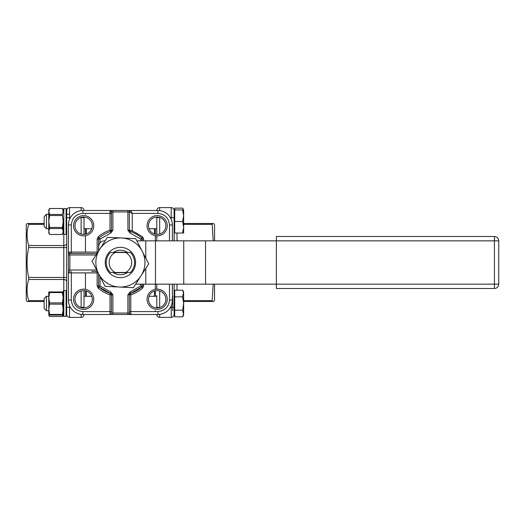 <?xml version="1.0" encoding="UTF-8"?>
<svg xmlns="http://www.w3.org/2000/svg" width="525" height="525" viewBox="0 0 525 525"><rect width="100%" height="100%" fill="white"/><g stroke="black" fill="none" stroke-linecap="round" stroke-linejoin="round"><path stroke-width="0.79" d="M276.367 284.163L276.367 288.494L494.419 288.494L494.419 284.163L276.367 284.163L276.367 240.837L155.479 240.837L155.479 284.163L276.367 284.163M276.367 236.506L276.367 240.837L494.419 240.837L494.419 284.163L498.75 284.163L498.75 240.837C498.494 238.206 497.05 236.762 494.419 236.506L276.367 236.506M498.75 284.163A4.331 4.331 0 0 1 494.419 288.494A4.331 4.331 0 0 0 498.75 284.163M27.083 223.512L28.685 223.512L27.083 223.512L26.25 224.956L26.25 300.044L27.083 301.488L28.685 301.488L28.685 300.641L28.685 301.488L44.159 301.488M44.159 300.641L28.685 300.641C26.558 293.567 26.558 286.512 28.685 279.497L63.794 279.497L63.794 277.456L28.685 277.456L28.685 279.497M28.685 277.456C26.558 267.442 26.558 257.473 28.685 247.544L63.794 247.544L63.794 234.34L66.104 234.34L66.682 233.763L66.682 230.875M66.682 247.544L66.682 277.456L63.794 277.456L63.794 247.544L66.682 247.544L66.682 243.462A2.888 2.041 180 0 1 63.794 245.503L28.685 245.503L28.685 247.544M28.685 245.503C26.558 238.429 26.558 231.374 28.685 224.359L28.685 223.512L44.159 223.512L28.685 223.512M213.209 284.163L212.12 301.488L213.721 301.488L214.554 300.044L214.554 284.163M214.554 240.837L214.554 224.956L213.721 223.512L212.12 223.512L213.209 240.837M174.116 210.801L174.116 240.837L174.116 210.512L174.7 210.801M159.679 314.383L159.679 317.376A2.888 2.888 0 0 1 156.791 314.488A2.888 2.888 0 0 0 159.679 317.376L171.229 317.376A2.888 2.888 0 0 0 174.116 314.488L174.116 284.163M174.7 314.199L174.116 314.199L174.116 292.825L174.7 292.825M174.116 232.175L174.7 232.175M156.791 295.568L156.791 307.912L156.791 295.568L156.791 296.29L149.021 296.29M156.791 217.737L156.791 234.399L156.791 217.088L156.791 217.737L159.679 217.448M149.021 228.71L156.791 228.71L156.791 229.432M156.791 289.157L156.791 284.163M156.791 240.837L156.791 235.843M155.347 228.71L155.347 234.216M155.347 235.686L155.347 240.837M155.347 284.163L155.347 289.314M155.347 290.784L155.347 296.29M155.347 310.728L155.347 311.594M172.673 310.728L172.673 296.29M154.481 233.979L154.481 228.71M86.323 228.71L86.323 233.979M86.323 291.021L86.323 296.29M85.457 296.29L85.457 290.784M85.457 289.314L85.457 272.895M85.457 252.105L85.457 235.686M85.457 234.216L85.457 228.71M85.457 214.272L85.457 213.406M84.013 234.399L84.013 217.088L84.013 229.432L84.013 228.71L91.783 228.71M84.013 307.912L84.013 290.601M66.682 313.031L66.682 310.728M174.116 210.512A2.888 2.888 -82 0 0 171.229 207.624L159.679 207.624A2.888 2.888 82 0 0 156.791 210.512M66.104 296.29L66.682 296.29L66.682 295.28L66.682 307.309M66.682 226.866L66.682 221.491C66.682 232.102 66.682 232.102 66.682 221.491L66.682 210.512A2.888 2.888 0 0 1 69.569 207.624L69.569 217.737L70.35 217.737M66.682 307.506L66.682 313.714M84.013 296.29L91.783 296.29M66.104 228.71L66.682 228.71M66.682 214.272L69.569 214.272M63.217 232.824L62.383 234.485L49.612 234.485L48.779 231.492L49.612 228.519L62.383 228.519L62.383 227.443L49.612 227.443L48.779 221.491L49.612 215.532L62.383 215.532L63.217 221.491C63.217 232.102 63.217 232.102 63.217 221.491L63.217 231.794M183.415 209.934L182.621 208.149L174.7 208.149L174.7 233.041L183.652 233.041L183.652 227.266L182.621 233.041M182.621 290.174L183.652 291.959L182.621 296.842L183.652 303.509L183.652 293.508L182.621 290.174L174.7 290.174L174.7 316.851L182.621 316.851L183.652 313.517L183.652 303.509L182.621 310.183L183.652 315.066L182.621 316.851M183.652 301.488L212.12 301.488L183.652 301.488L183.652 303.509M213.721 301.488L212.12 301.488M183.652 224.359L212.12 224.359L212.12 223.512L183.652 223.512M182.621 208.149L183.652 209.934L182.621 209.934L183.652 215.716L182.621 221.491L183.652 227.266L183.652 209.934M182.621 296.842L174.7 296.842M174.7 310.183L182.621 310.183M174.7 221.491L182.621 221.491M174.7 209.934L182.621 209.934M154.481 296.29L154.481 291.021M83.639 290.594A8.662 8.662 0 0 0 74.977 299.257A8.662 8.662 0 0 0 83.639 307.926A8.662 8.662 0 0 0 92.308 299.257A8.662 8.662 0 0 0 83.639 290.594M83.639 289.15A10.106 10.106 0 0 0 73.533 299.257A10.106 10.106 0 0 0 83.639 309.369A10.106 10.106 0 0 0 93.752 299.257A10.106 10.106 0 0 0 83.639 289.15M83.639 234.406A8.662 8.662 0 0 1 74.977 225.743A8.662 8.662 0 0 1 83.639 217.074A8.662 8.662 0 0 1 92.308 225.743A8.662 8.662 0 0 1 83.639 234.406M157.159 234.406A8.662 8.662 0 0 1 148.496 225.743A8.662 8.662 0 0 1 157.159 217.074A8.662 8.662 0 0 1 165.828 225.743A8.662 8.662 0 0 1 157.159 234.406M157.159 290.594A8.662 8.662 0 0 0 148.496 299.257A8.662 8.662 0 0 0 157.159 307.926A8.662 8.662 0 0 0 165.828 299.257A8.662 8.662 0 0 0 157.159 290.594M157.159 289.15A10.106 10.106 0 0 0 147.053 299.257A10.106 10.106 0 0 0 157.159 309.369A10.106 10.106 0 0 0 167.272 299.257A10.106 10.106 0 0 0 157.159 289.15M157.159 215.631A10.106 10.106 0 0 0 147.053 225.743A10.106 10.106 0 0 0 157.159 235.85A10.106 10.106 0 0 0 167.272 225.743A10.106 10.106 0 0 0 157.159 215.631M83.639 215.631A10.106 10.106 0 0 0 73.533 225.743A10.106 10.106 0 0 0 83.639 235.85A10.106 10.106 0 0 0 93.752 225.743A10.106 10.106 0 0 0 83.639 215.631M169.496 284.163L169.496 300.044C168.761 307.013 164.916 310.866 157.946 311.594L130.797 311.594L130.797 314.488L157.946 314.488L110.007 314.488L111.451 313.044L111.451 311.594L82.858 311.594L82.858 314.488L110.007 314.488L82.858 314.488A14.438 14.438 0 0 1 68.414 300.044L68.414 224.956L68.414 300.044L71.302 300.044L71.302 272.895L68.414 272.895L69.858 271.451L68.414 272.895L69.858 271.451L69.858 254.993L96.049 254.993M105.079 286.348L133.396 287.693L148.713 263.845L135.719 238.652L107.408 237.307L92.085 261.155L105.079 286.348L133.396 287.693L135.667 284.163L145.786 284.163L145.786 268.4M155.479 284.163L145.786 284.163M145.786 258.169L145.786 240.837L136.848 240.837L135.719 238.652L121.564 237.976A24.55 24.55 0 0 1 141.054 275.769A24.55 24.55 0 0 1 120.402 287.05M145.786 240.837L155.479 240.837M121.564 237.976L107.408 237.307L99.75 249.231A24.55 24.55 0 0 1 120.402 237.95M95.931 255.17L92.085 261.155L98.582 273.755A24.55 24.55 0 0 1 99.75 249.231M119.241 287.024A24.55 24.55 0 0 1 98.582 273.755M120.402 277.659A15.159 15.159 0 0 0 135.562 262.5A15.159 15.159 0 0 0 120.402 247.341A15.159 15.159 0 0 0 105.236 262.5A15.159 15.159 0 0 0 120.402 277.659M110.401 252.486L113.334 252.466A12.272 12.272 0 0 1 127.47 252.466L130.397 252.486A14.149 14.149 0 0 0 130.397 252.486A14.149 14.149 0 0 1 130.403 272.514L127.47 272.534A12.272 12.272 0 0 1 113.334 272.534L110.401 272.514A14.149 14.149 0 0 1 110.401 252.486L125.652 252.538A11.261 11.261 0 0 1 125.652 272.462L130.403 272.514A14.149 14.149 0 0 0 130.403 272.514L130.397 272.514M105.138 240.837L104.514 240.837A5.775 5.775 0 0 0 98.739 246.619L98.739 250.799M130.397 252.486L125.652 252.538M113.577 252.295L127.227 252.295M110.401 272.514L115.146 272.462A11.261 11.261 0 0 1 115.146 252.538M115.146 272.462L125.652 272.462M127.227 272.705L113.577 272.705M112.895 314.488L112.895 294.801L110.887 292.051L110.447 293.429A32.491 32.491 0 0 1 99.094 287.031L98.149 288.12C101.647 291.145 105.604 293.377 110.007 294.801L110.447 293.429L99.094 287.031L100.039 285.935L98.595 285.935L98.595 273.774M140.759 284.163L140.759 285.935L129.911 292.051L127.91 294.801L127.91 313.044L111.451 313.044L111.451 294.801L110.007 294.801L110.033 314.488M129.353 298.449L129.353 313.044L127.91 313.044L127.91 314.488M142.209 284.163L142.209 285.935A1.444 1.444 0 0 1 141.711 287.031L142.209 285.935L140.759 285.935L141.711 287.031L130.357 293.429A1.444 1.444 0 0 0 129.353 294.801L129.353 313.044A1.444 1.444 -155.7 0 0 130.797 314.488L129.353 313.044L130.797 314.488M131.48 231.958A32.491 32.491 23.4 0 1 131.736 232.05A32.491 32.491 0 0 1 141.711 237.969L140.759 239.065L142.209 239.065L142.209 240.837M100.039 242.963L100.039 239.065L110.887 232.949L112.895 230.199L112.895 211.956L129.353 211.956A1.444 1.444 -1.1 0 1 130.797 210.512L132.241 213.406L129.353 211.956L129.353 230.199A1.444 1.444 0 0 0 130.357 231.571A32.491 32.491 23.4 0 1 130.43 231.597M127.91 210.512L112.895 210.512L130.797 210.512L127.91 210.512L127.91 230.199L129.911 232.949L140.759 239.065L140.759 240.837M112.895 230.199L111.451 230.199L111.451 211.956A1.444 1.444 0 0 0 110.007 210.512L82.858 210.512L110.007 210.512L111.451 211.956L112.895 211.956L112.895 210.512L110.007 210.512L111.451 211.956A1.444 1.444 0 0 0 110.007 210.512L110.007 213.406L111.451 213.406L111.451 211.956M98.595 251.022L98.595 239.065L100.039 239.065L99.094 237.969A32.491 32.491 0 0 1 110.447 231.571L110.007 230.199L111.451 230.199L111.451 213.406M68.414 254.993L69.858 254.993L69.858 253.549A1.444 1.444 -91.1 0 1 68.414 252.105L69.858 253.549L91.691 253.549M91.691 271.451L97.151 271.451A1.444 1.444 0 0 1 97.407 271.478A1.444 1.444 0 0 0 97.151 271.451L97.151 270.979M111.451 311.594L111.451 294.801A1.444 1.444 0 0 0 110.447 293.429A32.491 32.491 0 0 1 99.094 287.031A1.444 1.444 -179.3 0 1 98.595 285.935L98.595 285.935A1.444 1.444 0 0 0 99.094 287.031A1.444 1.444 0 0 1 98.595 285.935L97.151 285.935L98.149 288.12M172.384 240.837L172.384 224.956L172.384 240.837M172.384 284.163L172.384 300.044L172.384 284.163M127.91 230.199L129.353 230.199L130.357 231.571L131.736 232.05A32.491 32.491 0 0 1 141.711 237.969L142.209 239.065A1.444 1.444 0 0 0 141.711 237.969A1.444 1.444 0 0 1 142.209 239.065L143.653 239.065L142.656 236.88L132.241 230.698L132.241 213.406L157.946 213.406L157.946 210.512L130.797 210.512L129.353 211.956L130.797 210.512M69.858 253.549L97.151 253.549M129.353 311.594L130.797 311.594L130.797 294.801C135.201 293.377 139.151 291.145 142.656 288.12L141.711 287.031A32.491 32.491 0 0 1 130.357 293.429L130.797 294.801L129.353 294.801L130.357 293.429L129.911 292.051M131.736 232.05L132.241 230.698L129.353 230.199L130.357 231.571L129.911 232.949M169.496 300.044L172.384 300.044A14.438 14.438 0 0 1 157.946 314.488L157.946 311.594M172.384 224.956A14.438 14.438 0 0 0 157.946 210.512A14.438 14.438 0 0 1 172.384 224.956L169.496 224.956L169.496 240.837M71.302 253.549L71.302 224.956L68.414 224.956A14.438 14.438 0 0 1 82.858 210.512L82.858 213.406L110.007 213.406L110.007 230.199C105.604 231.623 101.647 233.855 98.149 236.88L99.094 237.969A32.491 32.491 0 0 1 110.447 231.571A1.444 1.444 0 0 0 111.451 230.199A1.444 1.444 0 0 1 110.447 231.571L110.887 232.949M98.595 239.065A1.444 1.444 0 0 1 99.094 237.969A1.444 1.444 0 0 0 98.595 239.065L97.151 239.065L97.151 252.105L97.899 252.105M111.641 212.828L110.978 212.861M70.35 307.263L69.569 307.263L69.569 317.376L81.126 317.376A2.888 2.888 -98 0 0 84.013 314.488M69.569 207.624L81.126 207.624A2.888 2.888 0 0 1 84.013 210.512M66.682 216.95L66.682 217.737L69.569 217.737L69.569 219.293M66.682 226.984L66.682 308.149M66.682 309.914L66.682 291.237L66.104 290.66L66.104 316.365L66.682 315.781L66.682 309.914L66.682 315.118M63.794 233.71L63.794 208.635L66.104 208.635A0.578 0.578 92.1 0 1 66.682 209.213L66.104 208.635L66.104 221.491L66.682 221.491L66.682 209.213M63.794 208.635L63.217 209.213L63.217 211.483L62.383 214.463L49.612 214.463L48.779 211.483L49.612 208.51L62.383 208.491L63.217 209.934M62.383 208.51L63.217 211.483M62.383 228.519L63.217 231.492L62.383 234.472L49.612 234.485L48.779 233.041L48.779 209.934L49.612 208.491L62.383 208.491M63.217 221.491L62.383 227.443M62.383 215.532L62.383 214.463M49.002 233.015L49.114 233.356M49.612 227.443L49.612 228.519M49.612 214.463L49.612 215.532M46.469 228.71L44.159 226.4L44.159 216.582L46.469 214.272L46.469 228.71L48.779 228.71M46.469 214.272L48.779 214.272M66.104 290.66L63.794 290.66A0.578 0.578 -90.3 0 0 63.217 291.237L63.217 315.787A0.578 0.578 -87.9 0 0 63.794 316.365L66.104 316.365L66.104 315.735M63.217 291.959L48.779 291.959L48.779 297.734L49.612 292.576L62.383 292.576L62.383 291.959M62.383 292.576L63.217 297.734L62.383 302.892L49.612 302.892L48.779 297.734L48.779 309.284L49.612 304.132L62.383 304.132L62.383 302.892M62.383 304.132L63.217 309.284L62.383 314.442L49.612 314.442L48.779 309.284L48.779 315.066L62.383 315.066L62.383 314.442M62.383 315.066L63.217 315.066L63.794 316.365L63.217 315.787L63.794 316.365L63.794 279.497C65.54 279.628 66.498 280.304 66.682 281.538L66.682 277.456L66.682 281.538M49.612 292.576L49.612 291.959M49.612 304.132L49.612 302.892M49.612 314.442L49.612 315.066M46.469 296.29L46.469 310.728L44.159 308.418L44.159 298.6L46.469 296.29L48.779 296.29L48.779 297.734M48.779 309.284L48.779 310.728L46.469 310.728M66.682 313.976L66.682 314.482A2.888 2.888 0 0 0 69.569 317.376A2.888 2.888 0 0 1 66.682 314.488L66.682 314.442M66.682 311.738L66.682 292.143M63.217 315.066L62.383 316.509L49.612 316.49L62.383 316.509M62.98 315.066L62.383 316.49M49.612 316.49L49.114 315.374M66.682 294.125L66.682 289.649M498.75 240.837L494.419 240.837L494.419 236.506M159.679 307.552L156.791 307.263M160.473 307.263L159.679 307.263L159.679 290.968M159.679 234.032L159.679 217.737L160.473 217.737M159.679 210.617L159.679 207.624M174.116 314.488A2.888 2.888 0 0 1 171.229 317.376L171.229 307.263L170.454 307.263M170.454 217.737L171.229 217.737L171.229 219.293M171.229 305.707L171.229 307.263L174.116 307.263M174.116 217.737L171.229 217.737L171.229 207.624M177.01 284.163L177.01 290.174M177.01 233.041L177.01 240.837M212.12 300.641L183.652 300.641M112.895 294.853L111.412 294.473M127.91 230.147L129.393 230.527M110.887 292.051L100.039 285.935L100.039 276.57M96.653 270.007L68.414 270.007M205.551 240.837L205.551 284.163M183.75 240.837L183.75 284.163M112.895 294.801L111.451 294.801A1.444 1.444 0 0 0 110.447 293.429M127.91 294.801L129.353 294.801L130.357 293.429A32.491 32.491 0 0 0 141.711 287.031A1.444 1.444 0 0 0 142.209 285.935L143.653 285.935L143.653 284.163M98.142 272.895L97.151 272.895L97.151 285.935M172.384 300.044A14.438 14.438 0 0 1 157.946 314.488M82.858 314.488A14.438 14.438 0 0 1 68.414 300.044L68.558 300.044M143.653 240.837L143.653 239.065M141.711 237.969L142.656 236.88M97.151 253.273L97.151 252.105L68.414 252.105L68.414 224.956A14.438 14.438 0 0 1 82.858 210.512M97.151 271.451L97.151 272.895L71.302 272.895L71.302 271.451M82.858 311.594C75.889 310.866 72.037 307.013 71.302 300.044M142.656 288.12L143.653 285.935M157.946 213.406C164.916 214.134 168.761 217.987 169.496 224.956M71.302 224.956C72.037 217.987 75.889 214.134 82.858 213.406M98.149 236.88L97.151 239.065M81.126 290.968L81.126 307.552M81.126 314.383L81.126 317.376M80.332 307.263L84.013 307.263M81.126 217.448L84.013 217.737M80.332 217.737L81.126 217.737L81.126 234.032M81.126 207.624L81.126 210.617M69.569 305.707L69.569 307.263L66.682 307.263M28.685 224.359L44.159 224.359M66.104 221.491L66.104 234.34M68.414 272.895L68.414 300.044M63.794 234.34L63.217 233.763M66.104 316.365L66.682 315.787L66.104 316.365M48.779 315.066L49.612 316.509"/></g></svg>
